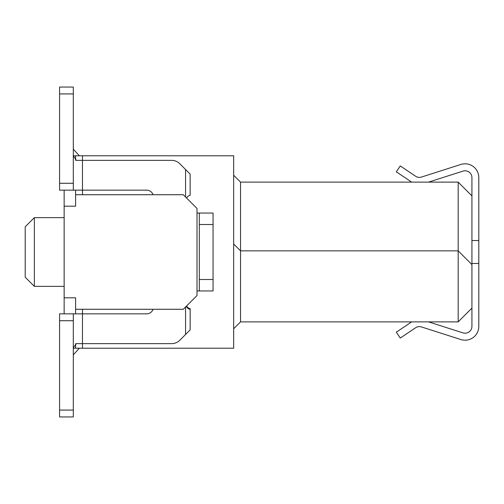 <?xml version="1.0" encoding="UTF-8"?>
<svg xmlns="http://www.w3.org/2000/svg" width="504" height="504" viewBox="0 0 504 504"><rect width="100%" height="100%" fill="white"/><g stroke="black" fill="none" stroke-linecap="round" stroke-linejoin="round"><path stroke-width="0.76" d="M458.18 182.127L240.547 182.127L240.547 250.853L458.18 250.853L458.18 182.127L471.927 195.873L471.927 308.127L458.18 321.873L458.18 250.853L471.927 264.6M471.927 240.547L478.8 240.547L478.8 326.453A13.747 13.747 0 0 1 460.864 339.545L421.495 326.945A6.873 6.873 0 0 0 415.567 327.783L400.277 338.058L396.327 332.18L411.623 321.905M478.8 263.453L471.927 263.453M428.57 321.873L462.962 332.879A6.873 6.873 0 0 0 471.927 326.334L471.927 308.127M471.927 195.873L471.927 177.666A6.873 6.873 0 0 0 462.962 171.121L428.57 182.127M411.623 182.095L396.327 171.82L400.277 165.942L415.567 176.217A6.873 6.873 0 0 0 421.495 177.055L460.864 164.455A13.747 13.747 0 0 1 478.8 177.547L478.8 240.547M233.673 243.98L240.547 250.853L240.547 321.873L458.18 321.873M233.673 175.253L240.547 182.127M233.673 328.747L240.547 321.873M73.307 155.78L233.673 155.78L233.673 348.22L73.307 348.22M64.147 313.853L64.147 190.147M64.147 206.18L75.6 206.18L75.6 190.147M75.6 160.316L75.6 155.78M82.473 155.78L82.473 160.367L171.656 160.367A11.453 11.453 0 0 1 179.758 163.718L190.147 174.107L190.147 194.727M153.096 194.727A6.873 6.873 0 0 0 146.62 190.147L82.473 190.147L82.473 194.727M82.473 309.273L82.473 313.853L146.62 313.853A6.873 6.873 0 0 0 153.096 309.273M185.567 306.98L185.567 334.473L179.758 340.282A11.453 11.453 0 0 1 171.656 343.634L82.473 343.634L82.473 348.22M75.6 194.727L183.273 194.727L197.02 208.473L197.02 295.527L183.273 309.273L75.6 309.273L75.6 313.853M75.6 343.684L75.6 348.22M75.6 309.273L75.6 297.82L64.147 297.82M34.366 217.633L34.366 286.367L64.147 286.367L34.366 286.367L25.2 277.2L25.2 226.8L34.366 217.633L64.147 217.633M185.567 197.02L185.567 169.527M73.307 313.853L73.307 410.073L59.566 410.073L59.566 313.853L82.473 313.853L82.473 343.634L76.413 343.634L73.307 347.703M190.147 329.893L190.172 308.801L190.147 329.893L185.567 334.473M190.147 309.273A7.825 5.531 -90 0 1 186.222 306.319M197.02 290.947L199.307 290.947L199.307 213.053L213.053 213.053L197.02 213.053M186.587 198.041A7.195 5.09 -90 0 1 190.178 195.357M73.307 155.881L76.413 160.367L82.473 160.367L82.473 190.147L59.566 190.147L73.307 190.147L73.307 87.053L59.566 87.053L59.566 190.147M186.587 305.959A7.195 5.09 -90 0 0 190.178 308.643M59.566 410.073L59.566 416.947L73.307 416.947L73.307 410.073M213.053 213.053L213.053 290.947L199.307 290.947M79.38 348.22L73.307 354.848M79.38 155.78L73.307 149.153M59.566 320.727L73.307 320.727M73.307 183.273L59.566 183.273M199.307 279.493L213.053 279.493M199.307 224.507L213.053 224.507M73.307 93.927L59.566 93.927"/></g></svg>
